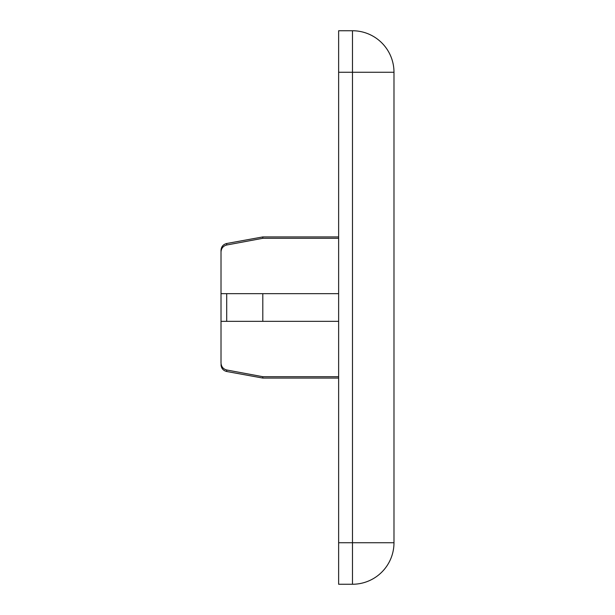 <?xml version="1.0" encoding="UTF-8"?>
<svg xmlns="http://www.w3.org/2000/svg" width="615" height="615" viewBox="0 0 615 615"><rect width="100%" height="100%" fill="white"/><g stroke="black" fill="none" stroke-linecap="round" stroke-linejoin="round"><path stroke-width="0.92" d="M338.634 376.703L262.805 376.703L226.697 369.984C223.137 369.015 221.246 366.678 221.016 362.988L221.016 321.338L338.634 321.338M262.805 321.338L262.805 293.663L338.634 293.663L221.016 293.663L221.016 252.012C221.246 248.322 223.137 245.985 226.697 245.016L262.805 238.297L338.634 238.297M221.016 250.313L221.016 252.012L221.016 250.313C221.277 246.677 223.168 244.409 226.697 243.502C223.168 244.409 221.277 246.677 221.016 250.313M221.016 321.338L221.016 252.012M393.984 542.738L352.472 542.738L352.472 584.25A41.513 41.513 0 0 0 393.984 542.738L393.984 72.263A41.513 41.513 0 0 0 352.472 30.75L352.472 72.263L393.984 72.263M352.472 30.75L338.634 30.75L338.634 584.25L352.472 584.25M226.697 245.016L226.697 243.502L262.805 236.929L262.805 238.297M262.805 376.703L262.805 378.071L338.634 378.071M262.805 378.071L226.697 371.498C223.168 370.591 221.277 368.324 221.016 364.687C221.277 368.324 223.168 370.591 226.697 371.498L226.697 369.984M226.697 321.338L226.697 293.663M338.634 72.263L352.472 72.263L352.472 542.738L338.634 542.738M262.805 236.929L338.634 236.929"/></g></svg>
